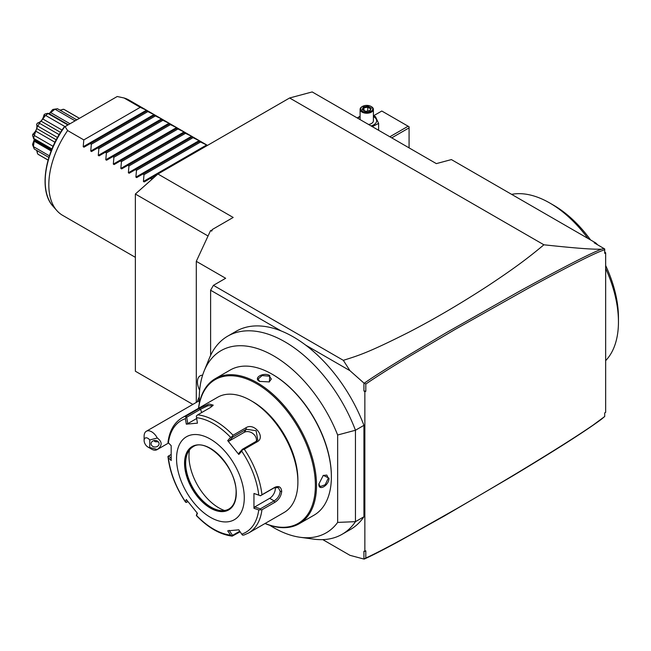 <?xml version="1.0" encoding="UTF-8"?>
<svg xmlns="http://www.w3.org/2000/svg" width="651" height="651" viewBox="0 0 651 651"><rect width="100%" height="100%" fill="white"/><g stroke="black" fill="none" stroke-linecap="round" stroke-linejoin="round"><path stroke-width="0.98" d="M192.842 404.409L135.359 371.216L135.359 194.031L157.933 174.012L289.614 97.984L312.187 91.937L436.349 163.621L451.395 159.585L595.73 242.921L597.561 244.743M605.658 252.816L604.714 253.361L604.714 251.88L605.658 252.816L605.658 412.352L604.714 412.897L604.714 416.494L592.988 425.176C580.277 433.908 562.204 445.463 538.784 459.85C515.161 474.4 487.745 490.699 456.53 508.757L409.243 535.456C400.316 540.33 381.38 550.811 365.805 558.045M604.714 253.361L604.714 248.975L594.151 242.774L595.73 242.921M289.614 97.984L543.894 244.792C584.582 249.187 594.623 249.284 601.361 249.211L604.193 248.568M604.714 249.764C596.682 252.108 571.464 264.794 529.068 287.815L455.041 329.471L410.586 355.706C390.706 367.701 375.782 377.157 365.805 384.082L365.805 391.3L364.861 391.845L364.861 551.373L365.805 550.827L365.797 558.045L363.925 559.063L363.925 551.226L364.861 551.373M601.361 249.211C590.433 253.361 563.514 267.17 520.597 290.623L446.895 332.344L400.625 359.881C379.623 372.836 373.007 377.124 364.381 383.105L365.805 384.082M269.815 525.308A105.185 60.73 -120 0 0 300.16 537.287L313.774 539.142A114.397 66.052 -120 0 0 342.109 534.292L350.58 529.409A114.397 66.052 -120 0 0 363.925 516.772L363.925 425.355A114.397 66.052 -120 0 0 305.677 345.12L349.953 370.679L363.925 383.065L363.925 390.901L364.861 391.845M322.774 539.622L349.953 555.319L363.925 559.063M365.805 391.3L363.925 390.901M363.925 383.065L364.381 383.105M349.953 370.679L343.329 360.337C358.229 355.584 367.286 353.184 408.885 332.197C434.014 319.218 460.379 303.765 487.973 285.813C513.867 268.651 527.798 258.284 543.894 244.792M305.677 345.12A114.397 66.052 60 0 0 281.077 330.911L210.607 290.224L213.422 285.341L343.329 360.337M281.077 330.911A114.397 66.052 -120 0 0 236.175 331.261L227.712 336.152A114.397 66.052 -120 0 0 209.345 358.262L204.145 370.98A105.185 60.73 -120 0 0 199.344 403.246M363.925 516.772L355.454 521.663L355.454 430.246A114.397 66.052 -120 0 0 227.712 336.152M342.109 534.292A114.397 66.052 -120 0 0 355.454 521.663L337.649 522.403L337.649 435.006L355.454 430.246L363.925 425.355M337.649 435.006A105.185 60.73 -120 0 0 267.349 352.541A105.185 60.73 -120 0 0 204.145 370.98M300.16 537.287A105.185 60.73 -120 0 0 337.649 522.403M299.159 523.762L314.018 515.185A83.8 48.386 -120 0 0 331.375 476.817L331.375 476.166A83.002 47.922 -120 0 0 272.688 374.512L272.118 374.187A83.8 48.386 -120 0 0 230.218 370.028L215.359 378.613A83.8 48.386 60 0 1 279.938 401.065A83.8 48.386 60 0 1 316.516 485.402A83.8 48.386 60 0 1 299.159 523.762A83.8 48.386 60 0 1 265.022 523.51M331.375 476.817A83.8 48.386 -120 0 0 272.118 374.187M198.514 408.307A83.8 48.386 60 0 1 215.359 378.613M318.868 484.043L323.295 475.352L329.024 478.176C329.08 485.491 318.331 491.692 318.868 484.043M269.766 375.537L269.351 381.917L259.611 381.405C252.71 378.036 263.476 371.835 269.766 375.537L269.392 376.188L271.337 379.037L269.156 382.007M198.604 408.25A83.002 47.922 60 0 1 260.921 386.352A83.002 47.922 60 0 1 315.385 485.402A83.002 47.922 60 0 1 265.12 523.453M297.889 479.86A63.847 36.863 -120 0 0 252.743 401.659L250.863 400.577A66.508 38.401 -120 0 0 217.605 397.281L182.134 417.763A66.508 38.401 60 0 1 186.471 415.843L199.369 408.397L209.134 404.011L213.219 405.134L210.631 407.388L197.725 414.833A66.508 38.401 60 0 1 233.05 435.226L245.948 427.78C254.012 422.165 266.088 437.22 257.202 441.785L244.304 449.231A66.508 38.401 60 0 1 261.962 494.752L274.868 487.298C278.88 485.581 281.159 486.94 281.712 491.375C281.151 496.111 278.872 499.756 274.868 502.312L261.962 509.757A66.508 38.401 60 0 1 248.641 532.966L284.121 512.483A66.508 38.401 -120 0 0 297.889 482.033L297.889 479.86M297.889 482.033A66.508 38.401 -120 0 0 250.863 400.577M261.962 494.752L260.4 495.72L258.748 495.077A64.539 37.262 -120 0 0 241.724 451.192L242.554 449.727L244.304 449.231M248.641 532.966L243.946 535.041L242.554 535.122L241.724 534.137A64.539 37.262 -120 0 0 258.748 509.912L253.955 508.309L253.955 493.466L260.4 495.72M260.351 495.81L274.12 487.859L278.335 487.591L280.207 491.375C279.718 495.452 277.684 498.625 274.12 500.896L260.351 508.838L254.728 506.95L269.677 498.324A7.983 4.606 -60 0 0 275.21 487.371M240.146 531.794L232.244 536.131C220.071 534.593 208.125 527.758 196.399 515.616M171.107 458.328L168.69 455.92L167.991 456.384L168.389 457.743A64.539 37.262 -120 0 0 185.413 501.628L185.836 502.377L185.413 501.628L186.308 499.512L197.44 513.354L196.545 515.47A64.539 37.262 -120 0 0 230.6 535.13L232.041 536.066L232.553 535.366L229.152 530.313M167.991 456.384L167.999 456.815C169.87 472.292 175.705 487.371 185.494 502.043M168.69 455.92L171.05 454.553M186.471 415.843L185.413 418.683A64.539 37.262 -120 0 0 168.389 442.908L167.991 442.363C169.439 430.832 174.159 422.629 182.134 417.763M168.389 457.743L171.18 460.517L171.18 445.675L167.991 442.363M233.05 435.226L232.041 436.642L230.6 437.35A64.539 37.262 -120 0 0 196.545 417.69L197.44 423.158L186.308 424.159L187.765 423.646L186.715 417.234L185.836 416.974M186.715 417.234L200.484 409.284L208.011 405.687L212.714 405.825M196.545 417.69L196.35 416.038L197.725 414.833M241.724 451.192L238.819 454.479L227.695 440.629L229.152 441.02L232.553 437.179L232.041 436.642M232.553 437.179L246.314 429.229L256.112 430.726L257.763 439.864L256.095 441.394L242.327 449.336L242.554 449.727M238.819 454.479L238.925 453.186L242.327 449.336M227.695 440.629L230.6 437.35M186.308 424.159L185.413 418.683M244.28 497.779A47.889 27.651 -120 0 0 210.419 439.132A47.889 27.651 -120 0 0 176.551 458.686A47.889 27.651 -120 0 0 210.419 517.333A47.889 27.651 -120 0 0 244.28 497.779M253.955 493.466L258.748 495.077M258.748 509.912L261.962 509.757M253.955 508.309L254.728 506.95M260.351 508.838L260.4 509.741M239.747 531.208L232.553 535.366M196.35 515.462L197.139 513.004M187.944 501.677L185.836 502.377M186.715 502.385L187.35 500.888M230.6 535.13L227.695 530.825L238.819 529.833L241.724 534.137M193.013 446.806A35.919 20.734 -120 0 0 187.333 453.698A35.919 20.734 -120 0 0 185.665 463.195A35.919 20.734 -120 0 0 220.119 510.49A35.919 20.734 -120 0 0 228.932 509.017M224.481 510.506A42.299 24.421 60 0 1 188.969 456.074A42.299 24.421 60 0 1 189.498 449.914M187.765 423.646L196.675 418.503M229.152 441.02L244.092 432.394A7.983 6.298 -144.9 0 1 252.726 433.411A7.983 6.298 -144.9 0 1 256.307 441.264M323.124 475.474L326.786 475.067L328.275 478.176L325.183 484.767L320.137 486.59L318.868 483.815M259.814 381.519L258.04 379.037L262.141 375.578L269.392 376.188M364.373 559.022C372.112 555.482 379.46 551.82 397.574 542.088L444.373 515.983L511.995 476.353C555.531 450.191 585.314 431.174 601.361 419.309L604.714 416.494M213.422 285.341L225.653 278.278L196.293 261.328L210.607 230.487L211.689 231.121L212.486 229.404L233.18 217.458L157.933 174.012M196.293 261.328L196.293 402.416M211.233 230.853L212.486 229.404M135.359 194.031L208.043 235.996M210.607 290.224L210.607 355.413M200.207 375.798L200.191 375.806A13.305 7.682 60 0 1 200.207 375.798A13.305 7.682 60 0 1 202.624 375.171A13.305 7.682 -120 0 0 200.191 375.806A13.305 7.682 -120 0 0 199.645 390.169M147.875 447.001L151.642 449.174A10.644 6.144 60 0 0 156.964 449.703A10.644 6.144 60 0 0 157.282 449.491L149.763 447.506L149.763 439.978L157.282 437.993A10.644 6.144 60 0 0 151.642 431.792A10.644 6.144 60 0 0 146.32 431.271A10.644 6.144 60 0 0 144.115 436.137L144.115 440.483A5.322 3.076 -120 0 0 147.875 447.001A5.322 3.076 -120 0 0 149.763 447.506M149.763 439.978A5.322 3.076 -120 0 0 144.115 440.483M157.282 449.491C162.4 445.658 162.4 441.826 157.282 437.993M159.072 443.738A3.987 3.255 0 0 1 155.084 447.001A3.987 3.255 0 0 1 151.089 443.738A3.987 3.255 0 0 1 155.084 440.483A3.987 3.255 0 0 1 159.072 443.738M153.839 440.646L155.15 441.712L158.331 441.85M511.621 194.356A97.105 56.067 60 0 1 549.786 203.014L549.786 203.014A97.105 56.067 60 0 1 587.959 238.429M605.658 268.464A97.105 56.067 60 0 1 618.45 321.944A97.105 56.067 60 0 1 605.658 360.646M553.545 205.187L549.786 203.014L553.545 205.187A91.783 52.991 60 0 1 590.555 239.926M605.658 265.535A91.783 52.991 60 0 1 618.45 317.598L618.45 321.944M409.072 147.875L409.072 127.856L391.739 137.866M409.072 127.856L409.072 126.766L408.128 126.229L389.851 136.775M408.128 126.229L381.795 111.02L373.397 115.87M373.397 115.951L375.432 116.57L378.613 123.421L372.299 126.644M357.253 117.953L360.093 116.22M357.847 118.295A9.895 5.713 180 0 1 360.093 116.57M373.397 116.57A9.895 5.713 180 0 1 373.739 116.757A9.895 5.713 180 0 1 371.07 125.928M368.572 124.487A6.648 3.841 0 0 0 373.397 120.793L373.397 109.392A6.648 3.841 0 0 0 371.444 106.674L370.98 106.406L371.444 106.674M378.613 123.421L378.613 130.29M360.093 119.597L360.093 109.392A6.648 3.841 180 0 0 362.037 112.102A6.648 3.841 0 0 0 369.288 112.94A6.648 3.841 0 0 0 373.397 109.392M360.093 109.392A6.648 3.841 180 0 1 362.037 106.674A6.648 3.841 180 0 1 362.29 106.536M362.509 111.288A5.989 3.458 180 0 1 362.509 106.406A5.989 3.458 180 0 1 370.98 106.406A5.989 3.458 0 0 1 370.98 111.288A5.989 3.458 0 0 1 362.509 111.288M365.52 111.476L370.077 110.776L371.306 108.139L367.961 106.219L363.404 106.919L362.184 109.555L365.724 111.598M362.184 109.555L362.949 109.995L362.184 109.555M363.404 106.919L363.966 107.797L363.03 109.807M367.961 106.219L367.758 107.212L363.966 107.797L363.966 110.344M371.306 108.139L369.613 110.711M370.077 110.776L369.524 111.012L370.077 110.776M367.758 110.996L367.758 107.212L370.509 108.798M151.431 179.774L151.528 179.009L150.405 178.358L144.213 181.938L143.415 181.474L144.009 174.663L142.886 174.012L136.686 177.593L135.888 177.129L136.482 170.318L135.359 169.667L129.167 173.247L128.369 172.784L128.955 165.972L127.832 165.33L121.639 168.902L120.842 168.438L121.436 161.627L120.305 160.984L114.112 164.557L113.315 164.101L113.909 157.29L112.786 156.639L106.593 160.211L105.787 159.755L106.382 152.944L105.259 152.293L99.066 155.866L98.268 155.41L98.854 148.599L97.731 147.948L91.539 151.528L90.741 151.065L91.335 144.253L90.212 143.602L84.012 147.183L83.214 146.719L146.434 110.222L140.242 107.325L124.064 97.984A66.508 38.401 -60 0 1 129.101 100.124L207.506 145.393M146.434 110.222L147.24 110.678L146.646 111.02L147.24 110.678M90.741 151.065L153.961 114.56L146.646 111.02L84.012 147.183M153.961 114.56L154.759 115.024L154.173 115.365L154.759 115.024M98.268 155.41L161.489 118.905L154.173 115.365L91.539 151.528M161.489 118.905L162.286 119.369L161.692 119.711L162.286 119.369M105.787 159.755L169.016 123.251L161.692 119.711L99.066 155.866M169.016 123.251L169.813 123.714L169.219 124.056L169.813 123.714M113.315 164.101L176.535 127.596L169.219 124.056L106.593 160.211M176.535 127.596L177.332 128.06L176.746 128.402L177.332 128.06M120.842 168.438L184.062 131.941L176.746 128.402L114.112 164.557M184.062 131.941L184.86 132.405L184.266 132.747L184.86 132.405M128.369 172.784L191.589 136.287L184.266 132.747L121.639 168.902M191.589 136.287L192.387 136.743L191.793 137.084L192.387 136.743M135.888 177.129L199.108 140.632L191.793 137.084L129.167 173.247M199.108 140.632L199.906 141.088L199.32 141.43L199.906 141.088M143.415 181.474L206.636 144.978L199.32 141.43L136.686 177.593M206.636 144.978L207.433 145.433M83.214 146.719L83.808 139.908L67.631 130.566A66.508 38.401 -60 0 0 48.817 184.876A66.508 38.401 -60 0 0 56.897 210.639A66.508 38.401 -60 0 0 62.594 215.326L135.359 257.332M124.064 97.984L117.213 96.511L64.498 126.953M140.242 107.325L83.808 139.908M65.084 126.611L67.631 130.566M147.769 111.671L91.335 144.253M155.296 116.016L98.854 148.599M162.815 120.362L106.382 152.944M170.342 124.699L113.909 157.29M177.869 129.044L121.436 161.627M185.397 133.39L128.955 165.972M192.916 137.735L136.482 170.318M200.443 142.081L144.009 174.663M144.213 181.938L157.916 174.02M153.726 177.739L151.528 179.009M59.925 110.141L63.757 109.303A25.942 14.973 -60 0 1 64.612 109.734L79.463 118.311M63.757 109.303L79.406 118.336M63.017 109.27L60.372 110.401M57.508 108.741L53.642 109.311A23.631 13.647 -60 0 0 52.641 109.58L55.245 109.352A25.942 14.973 -60 0 1 57.508 108.741L76.769 119.865M55.245 109.352L75.109 120.817M54.554 109.498L50.705 112.615L70.015 123.763M50.705 112.615L49.077 113.624M48.687 113.779L47.954 113.307L45 113.99A23.631 13.647 -60 0 0 43.991 114.877L45.204 115.748L45.773 115.52A25.942 14.973 -60 0 1 48.036 113.518L47.954 113.307M48.036 113.518L67.899 124.984M45.773 115.52L65.035 126.644M45.204 115.748L42.828 118.97L62.04 130.062M42.828 118.97L41.078 121.151L60.535 132.381M41.078 121.151L39.491 122.86L37.376 123.112C40.818 122.128 43.023 119.385 43.991 114.877M37.473 126.343L34.267 135.457A25.942 14.973 -60 0 0 33.657 138.419L32.55 135.554A23.631 13.647 -60 0 1 32.819 134.236C36.236 131.144 37.506 127.865 36.643 124.39L37.473 126.343L37.872 126.164A25.942 14.973 -60 0 1 39.524 123.291L39.491 122.86M39.524 123.291L59.16 134.627M37.872 126.164L57.5 137.491M36.79 128.581L56.246 139.81M35.781 131.176L54.993 142.268M34.267 135.457L53.081 146.32M33.657 138.419L51.95 148.973M33.437 138.451L34.21 138.85L34.332 140.022A5.932 3.426 60 0 1 34.332 140.087A5.932 3.426 60 0 1 34.332 140.193L51.494 150.096M51.551 149.958L34.332 140.022M51.478 150.137L34.332 140.193M34.332 140.234L34.21 141.186L51.152 150.967M34.21 141.186L33.437 146.068L32.55 144.376L34.3 139.485M32.55 144.376A23.631 13.647 -60 0 0 32.819 145.376L34.267 149.006A25.942 14.973 -60 0 1 33.657 146.744L33.437 146.068M33.657 146.744L49.395 155.833M34.267 149.006L48.874 157.444M37.131 150.666L37.473 153.514L36.684 150.405M48.093 160.097L38.669 154.661A25.942 14.973 -60 0 1 37.872 154.141L37.473 153.514M37.872 154.141L48.101 160.048M49.281 113.534L52.641 109.58M36.643 124.39A23.631 13.647 -60 0 1 37.376 123.112M34.178 134.847L32.819 134.236M274.868 487.298L274.12 487.859M281.712 491.375L280.207 491.375M274.868 502.312L274.12 500.896L269.677 498.324M199.369 408.397L200.484 409.284L201.737 412.522M245.948 427.78L246.314 429.229L244.092 432.394M257.202 441.785L256.095 441.394M236.28 493.165A36.578 21.117 -120 0 0 210.419 448.368A36.578 21.117 -120 0 0 184.55 463.3A36.578 21.117 -120 0 0 210.419 508.097A36.578 21.117 -120 0 0 236.28 493.165M192.932 446.855A35.919 20.734 -120 0 0 185.486 463.3A35.919 20.734 -120 0 0 201.167 499.439A35.919 20.734 -120 0 0 228.843 509.066C233.538 506.25 235.955 500.855 236.085 492.897C237.363 468.338 206.847 436.577 192.932 446.855M329.024 478.176L328.275 478.176M64.604 126.888A64.636 37.319 120 0 0 53.048 206.294L56.897 210.639M199.263 397.037A15.966 15.966 0 0 0 197.473 401.74M199.263 400.699L146.32 431.271M168.511 443.03L156.964 449.703M362.509 106.406L362.037 106.674M369.752 110.694L365.642 111.329L362.721 109.628M53.048 206.294C38.832 191.296 44.301 154.149 63.969 127.254M68.322 124.74L48.752 113.437M51.787 149.372L33.95 139.078"/></g></svg>
